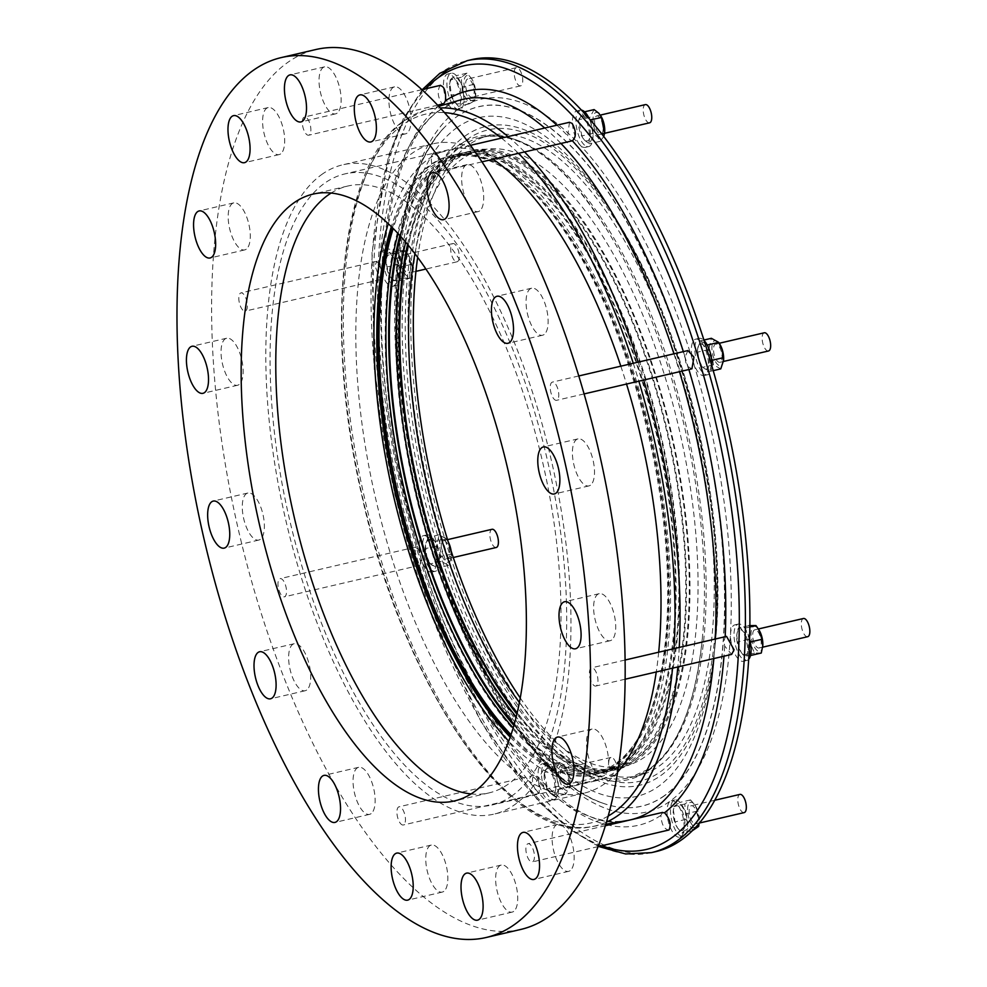 <?xml version="1.0" encoding="UTF-8"?>
<svg xmlns="http://www.w3.org/2000/svg" width="987" height="987" viewBox="0 0 987 987"><rect width="100%" height="100%" fill="white"/><g stroke="black" fill="none" stroke-linecap="round" stroke-linejoin="round"><path stroke-width="0.74" stroke-dasharray="4.93 3.7" d="M590.46 485.197A24.144 9.858 76.9 0 1 588.918 485.912A24.144 9.858 76.9 0 1 574.348 466.604A24.144 9.858 76.9 0 1 576.433 439.585A24.144 9.858 76.9 0 1 577.975 438.882A24.144 9.858 76.9 0 1 592.558 458.178A24.144 9.858 76.9 0 1 590.46 485.197M611.693 639.995A24.144 9.858 76.9 0 1 610.151 640.711A24.144 9.858 76.9 0 1 595.568 621.403A24.144 9.858 76.9 0 1 597.653 594.384A24.144 9.858 76.9 0 1 599.195 593.68A24.144 9.858 76.9 0 1 613.778 612.976A24.144 9.858 76.9 0 1 611.693 639.995M604.55 775.35A24.144 9.858 76.9 0 1 603.008 776.053A24.144 9.858 76.9 0 1 588.437 756.758A24.144 9.858 76.9 0 1 590.522 729.738A24.144 9.858 76.9 0 1 592.064 729.023A24.144 9.858 76.9 0 1 606.647 748.331A24.144 9.858 76.9 0 1 604.55 775.35M513.696 911.396A24.144 9.858 76.9 0 1 512.154 912.111A24.144 9.858 76.9 0 1 497.571 892.803A24.144 9.858 76.9 0 1 499.669 865.784A24.144 9.858 76.9 0 1 501.211 865.081A24.144 9.858 76.9 0 1 515.782 884.377A24.144 9.858 76.9 0 1 513.696 911.396M443.805 891.372A24.144 9.858 76.9 0 1 442.262 892.088A24.144 9.858 76.9 0 1 427.692 872.792A24.144 9.858 76.9 0 1 429.777 845.773A24.144 9.858 76.9 0 1 431.319 845.057A24.144 9.858 76.9 0 1 445.902 864.353A24.144 9.858 76.9 0 1 443.805 891.372M371.112 813.633A24.144 9.858 76.9 0 1 369.582 814.349A24.144 9.858 76.9 0 1 354.999 795.053A24.144 9.858 76.9 0 1 357.084 768.034A24.144 9.858 76.9 0 1 358.626 767.318A24.144 9.858 76.9 0 1 373.209 786.627A24.144 9.858 76.9 0 1 371.112 813.633M306.686 690.024A24.144 9.858 76.9 0 1 305.156 690.74A24.144 9.858 76.9 0 1 290.573 671.444A24.144 9.858 76.9 0 1 292.658 644.425A24.144 9.858 76.9 0 1 294.2 643.709A24.144 9.858 76.9 0 1 308.783 663.005A24.144 9.858 76.9 0 1 306.686 690.024M260.334 539.346A24.144 9.858 76.9 0 1 258.791 540.062A24.144 9.858 76.9 0 1 244.221 520.766A24.144 9.858 76.9 0 1 246.306 493.747A24.144 9.858 76.9 0 1 247.848 493.031A24.144 9.858 76.9 0 1 262.431 512.327A24.144 9.858 76.9 0 1 260.334 539.346M239.113 384.548A24.144 9.858 76.9 0 1 237.571 385.263A24.144 9.858 76.9 0 1 222.988 365.967A24.144 9.858 76.9 0 1 225.085 338.948A24.144 9.858 76.9 0 1 226.628 338.233A24.144 9.858 76.9 0 1 241.198 357.528A24.144 9.858 76.9 0 1 239.113 384.548M246.244 249.193A24.144 9.858 76.9 0 1 244.714 249.908A24.144 9.858 76.9 0 1 230.131 230.613A24.144 9.858 76.9 0 1 232.216 203.593A24.144 9.858 76.9 0 1 233.759 202.878A24.144 9.858 76.9 0 1 248.342 222.174A24.144 9.858 76.9 0 1 246.244 249.193M280.653 153.898A24.144 9.858 76.9 0 1 279.124 154.601A24.144 9.858 76.9 0 1 264.541 135.305A24.144 9.858 76.9 0 1 266.626 108.286A24.144 9.858 76.9 0 1 268.168 107.571A24.144 9.858 76.9 0 1 282.751 126.879A24.144 9.858 76.9 0 1 280.653 153.898M337.11 113.147A24.144 9.858 76.9 0 1 335.568 113.863A24.144 9.858 76.9 0 1 320.985 94.567A24.144 9.858 76.9 0 1 323.07 67.548A24.144 9.858 76.9 0 1 324.612 66.832A24.144 9.858 76.9 0 1 339.195 86.128A24.144 9.858 76.9 0 1 337.11 113.147M406.989 133.171A24.144 9.858 76.9 0 1 405.447 133.887A24.144 9.858 76.9 0 1 390.877 114.578A24.144 9.858 76.9 0 1 392.962 87.559A24.144 9.858 76.9 0 1 394.504 86.856A24.144 9.858 76.9 0 1 409.087 106.152A24.144 9.858 76.9 0 1 406.989 133.171M479.682 210.91A24.144 9.858 76.9 0 1 478.14 211.613A24.144 9.858 76.9 0 1 463.569 192.317A24.144 9.858 76.9 0 1 465.654 165.298A24.144 9.858 76.9 0 1 467.196 164.582A24.144 9.858 76.9 0 1 481.767 183.89A24.144 9.858 76.9 0 1 479.682 210.91M570.141 870.645A24.144 9.858 76.9 0 1 568.598 871.361A24.144 9.858 76.9 0 1 554.028 852.065A24.144 9.858 76.9 0 1 556.113 825.046A24.144 9.858 76.9 0 1 557.655 824.33A24.144 9.858 76.9 0 1 572.226 843.626A24.144 9.858 76.9 0 1 570.141 870.645M544.108 334.519A24.144 9.858 76.9 0 1 542.566 335.235A24.144 9.858 76.9 0 1 527.996 315.926A24.144 9.858 76.9 0 1 530.081 288.92A24.144 9.858 76.9 0 1 531.623 288.204A24.144 9.858 76.9 0 1 546.193 307.5A24.144 9.858 76.9 0 1 544.108 334.519M417.661 257.397A328.671 134.207 76.9 0 1 468.307 145.2A328.671 134.207 76.9 0 1 489.256 135.503A328.671 134.207 76.9 0 1 687.742 398.217A328.671 134.207 76.9 0 1 659.291 766.023A328.671 134.207 76.9 0 1 638.33 775.72A328.671 134.207 76.9 0 1 520.26 697.994M457.351 146.175A330.226 134.849 76.9 0 1 607.708 231.02A330.226 134.849 76.9 0 1 702.399 637.701A330.226 134.849 76.9 0 1 649.249 769.934A330.226 134.849 76.9 0 1 436.464 542.394A330.226 134.849 76.9 0 1 457.351 146.175M407.532 244.406A317.765 129.753 76.9 0 1 452.194 159.993A317.765 129.753 76.9 0 1 472.452 150.604A317.765 129.753 76.9 0 1 664.35 404.608A317.765 129.753 76.9 0 1 636.837 760.212A317.765 129.753 76.9 0 1 616.579 769.589A317.765 129.753 76.9 0 1 516.892 714.119M633.383 761.014A317.765 129.753 76.9 0 1 613.112 770.403A317.765 129.753 76.9 0 1 421.227 516.398A317.765 129.753 76.9 0 1 448.727 160.795A317.765 129.753 76.9 0 1 468.985 151.418A317.765 129.753 76.9 0 1 660.883 405.423A317.765 129.753 76.9 0 1 633.383 761.014M399.846 235.56A317.765 129.753 76.9 0 1 441.806 162.411A317.765 129.753 76.9 0 1 462.064 153.022A317.765 129.753 76.9 0 1 653.962 407.026A317.765 129.753 76.9 0 1 626.449 762.63A317.765 129.753 76.9 0 1 606.191 772.007A317.765 129.753 76.9 0 1 513.919 725.445M622.994 763.432A317.765 129.753 76.9 0 1 602.724 772.821A317.765 129.753 76.9 0 1 410.839 518.817A317.765 129.753 76.9 0 1 438.339 163.213A317.765 129.753 76.9 0 1 458.61 153.836A317.765 129.753 76.9 0 1 650.495 407.841A317.765 129.753 76.9 0 1 622.994 763.432M471.033 793.943A311.534 127.212 -103.1 0 0 489.034 792.894A311.534 127.212 -103.1 0 0 508.897 783.69A311.534 127.212 -103.1 0 0 535.867 435.07A311.534 127.212 -103.1 0 0 347.732 186.049A311.534 127.212 -103.1 0 0 331.114 193.057M512.524 795.46A323.995 132.295 76.9 0 1 491.859 805.034A323.995 132.295 76.9 0 1 296.211 546.045A323.995 132.295 76.9 0 1 324.254 183.471A323.995 132.295 76.9 0 1 344.907 173.909A323.995 132.295 76.9 0 1 540.568 432.898A323.995 132.295 76.9 0 1 512.524 795.46M388.236 223.728A323.995 132.295 76.9 0 1 428.111 159.289A323.995 132.295 76.9 0 1 448.777 149.728A323.995 132.295 76.9 0 1 644.425 408.704A323.995 132.295 76.9 0 1 616.381 771.279A323.995 132.295 76.9 0 1 595.729 780.84A323.995 132.295 76.9 0 1 508.724 741.188M392.394 227.75A317.765 129.753 76.9 0 1 431.418 164.829A317.765 129.753 76.9 0 1 451.676 155.452A317.765 129.753 76.9 0 1 643.573 409.445A317.765 129.753 76.9 0 1 616.073 765.048A317.765 129.753 76.9 0 1 595.803 774.425A317.765 129.753 76.9 0 1 510.686 735.747M510.193 737.153A317.765 129.753 -103.1 0 0 594.31 774.77A317.765 129.753 -103.1 0 0 614.58 765.394A317.765 129.753 -103.1 0 0 642.081 409.802A317.765 129.753 -103.1 0 0 450.183 155.798A317.765 129.753 -103.1 0 0 429.925 165.174A317.765 129.753 -103.1 0 0 391.345 226.702M398.094 233.648A316.21 129.124 76.9 0 1 438.796 164.693A316.21 129.124 76.9 0 1 458.955 155.354A316.21 129.124 76.9 0 1 649.915 408.112A316.21 129.124 76.9 0 1 622.538 761.964A316.21 129.124 76.9 0 1 602.378 771.303A316.21 129.124 76.9 0 1 513.178 727.95M511.032 734.723A316.21 129.124 -103.1 0 0 595.457 772.907A316.21 129.124 -103.1 0 0 615.617 763.58A316.21 129.124 -103.1 0 0 642.981 409.728A316.21 129.124 -103.1 0 0 452.034 156.958A316.21 129.124 -103.1 0 0 431.874 166.297A316.21 129.124 -103.1 0 0 393.159 228.515M405.657 242.185A316.21 129.124 76.9 0 1 449.184 162.275A316.21 129.124 76.9 0 1 469.343 152.936A316.21 129.124 76.9 0 1 660.291 405.694A316.21 129.124 76.9 0 1 632.926 759.546A316.21 129.124 76.9 0 1 612.767 768.885A316.21 129.124 76.9 0 1 516.201 716.944M514.215 724.396A316.21 129.124 -103.1 0 0 605.833 770.489A316.21 129.124 -103.1 0 0 626.005 761.162A316.21 129.124 -103.1 0 0 653.369 407.31A316.21 129.124 -103.1 0 0 462.422 154.54A316.21 129.124 -103.1 0 0 442.262 163.879A316.21 129.124 -103.1 0 0 400.586 236.374M519.409 702.497A316.21 129.124 -103.1 0 0 625.018 766.023A316.21 129.124 -103.1 0 0 645.177 756.696A316.21 129.124 -103.1 0 0 672.542 402.844A316.21 129.124 -103.1 0 0 481.594 150.086A316.21 129.124 -103.1 0 0 461.435 159.413A316.21 129.124 -103.1 0 0 414.922 253.733M517.151 713.021A316.21 129.124 -103.1 0 0 616.221 768.071A316.21 129.124 -103.1 0 0 636.393 758.744A316.21 129.124 -103.1 0 0 663.757 404.88A316.21 129.124 -103.1 0 0 472.81 152.121A316.21 129.124 -103.1 0 0 452.638 161.461A316.21 129.124 -103.1 0 0 408.236 245.282M459.202 103.573A12.856 5.243 76.9 0 1 453.354 100.279A12.856 5.243 76.9 0 1 449.665 84.45A12.856 5.243 76.9 0 1 451.738 79.305A12.856 5.243 76.9 0 1 460.016 88.151A12.856 5.243 76.9 0 1 459.202 103.573M451.997 78.059L450.245 79.861L449.788 83.142L451.454 95.171L453.761 100.933L458.4 106.349L464.124 102.216L462.915 86.905L455.982 75.728L451.997 78.059M473.612 100.218A12.856 5.243 76.9 0 1 465.333 91.372A12.856 5.243 76.9 0 1 466.148 75.95A12.856 5.243 76.9 0 1 471.996 79.244A12.856 5.243 76.9 0 1 475.672 95.073A12.856 5.243 76.9 0 1 473.612 100.218M473.353 101.464L469.368 103.795L462.434 92.618L461.225 77.307L466.95 73.174L471.589 78.59L473.896 84.351L475.561 96.381L475.105 99.662L473.353 101.464M521.198 85.598A9.352 3.812 76.9 0 1 520.605 85.869A9.352 3.812 76.9 0 1 514.955 78.392A9.352 3.812 76.9 0 1 515.769 67.943A9.352 3.812 76.9 0 1 516.361 67.659A9.352 3.812 76.9 0 1 522.012 75.135A9.352 3.812 76.9 0 1 521.198 85.598M472.588 96.911A9.352 3.812 76.9 0 1 471.996 97.182A9.352 3.812 76.9 0 1 466.345 89.718A9.352 3.812 76.9 0 1 467.159 79.256A9.352 3.812 76.9 0 1 467.752 78.985A9.352 3.812 76.9 0 1 473.402 86.449A9.352 3.812 76.9 0 1 472.588 96.911M445.396 97.022A18.691 7.637 -103.1 0 0 456.253 110.445A18.691 7.637 -103.1 0 0 458.622 87.473A18.691 7.637 -103.1 0 0 447.777 74.037A18.691 7.637 -103.1 0 0 445.396 97.022M462.089 86.659A18.691 7.637 76.9 0 1 459.708 109.643A18.691 7.637 76.9 0 1 448.863 96.208A18.691 7.637 76.9 0 1 451.232 73.235A18.691 7.637 76.9 0 1 462.089 86.659M617.689 771.994A333.347 136.12 76.9 0 1 605.253 783.333A333.347 136.12 76.9 0 1 583.996 793.178A333.347 136.12 76.9 0 1 382.697 526.713A333.347 136.12 76.9 0 1 411.554 153.688A333.347 136.12 76.9 0 1 432.812 143.843A333.347 136.12 76.9 0 1 493.105 159.252M620.823 366.177A333.347 136.12 76.9 0 1 626.535 384.042M658.687 652.197A333.347 136.12 76.9 0 1 656.256 671.962M321.54 174.65A333.347 136.12 76.9 0 1 342.785 164.804A333.347 136.12 76.9 0 1 544.084 431.257A333.347 136.12 76.9 0 1 515.239 804.294A333.347 136.12 76.9 0 1 493.981 814.127A333.347 136.12 76.9 0 1 292.683 547.674A333.347 136.12 76.9 0 1 321.54 174.65M520.828 929.433A451.738 184.458 76.9 0 1 248.045 568.352A451.738 184.458 76.9 0 1 287.143 62.847A451.738 184.458 76.9 0 1 315.939 49.51M440.597 85.301L440.017 85.573C437.155 91.26 437.772 97.207 441.855 103.401L443.854 103.598M303.885 117.28A9.352 3.812 -103.1 0 0 303.071 127.73A9.352 3.812 -103.1 0 0 308.721 135.207A9.352 3.812 -103.1 0 0 309.313 134.935A9.352 3.812 -103.1 0 0 310.128 124.473A9.352 3.812 -103.1 0 0 304.477 116.997A9.352 3.812 -103.1 0 0 303.885 117.28M421.313 559.185L418.34 549.5L415.428 547.119L415.083 558.42L419.919 565.267L421.313 559.185A376.972 153.923 76.9 0 0 533.992 775.375L399.056 806.786A9.352 3.812 -103.1 0 0 396.996 813.954A9.352 3.812 -103.1 0 0 400.759 823.812A9.352 3.812 -103.1 0 0 403.301 824.984A9.352 3.812 -103.1 0 0 405.361 817.816A9.352 3.812 -103.1 0 0 401.598 807.958A9.352 3.812 -103.1 0 0 399.056 806.786M278.951 590.115A9.352 3.812 -103.1 0 0 284.379 596.827A9.352 3.812 -103.1 0 0 285.564 585.34A9.352 3.812 -103.1 0 0 280.148 578.629A9.352 3.812 -103.1 0 0 278.951 590.115M687.927 350.558L685.052 356.986L685.731 362.278L688.038 366.658L691.924 368.817M557.815 388.829A9.352 3.812 -103.1 0 0 552.387 382.105A9.352 3.812 -103.1 0 0 551.202 393.603A9.352 3.812 -103.1 0 0 556.631 400.315A9.352 3.812 -103.1 0 0 557.815 388.829M662.622 812.4L660.883 815.373C661.561 824.676 664.276 829.536 669.026 829.968M532.881 861.663A9.352 3.812 -103.1 0 0 533.696 851.201A9.352 3.812 -103.1 0 0 528.057 843.737A9.352 3.812 -103.1 0 0 527.453 844.008A9.352 3.812 -103.1 0 0 526.651 854.471A9.352 3.812 -103.1 0 0 532.289 861.935A9.352 3.812 -103.1 0 0 532.881 861.663M381.216 278.778L381.673 270.08L376.8 261.284L374.961 265.762L380.192 279.679L381.216 278.778A376.972 153.923 76.9 0 0 418.34 549.5M238.829 297.457A9.352 3.812 -103.1 0 0 240.754 306.957A9.352 3.812 -103.1 0 0 245.208 311.115A9.352 3.812 -103.1 0 0 247.342 306.562A9.352 3.812 -103.1 0 0 245.418 297.062A9.352 3.812 -103.1 0 0 240.964 292.905A9.352 3.812 -103.1 0 0 238.829 297.457M569.474 122.277L567.71 135.799L569.709 139.66L572.386 140.796M436.007 155.119A9.352 3.812 -103.1 0 0 433.478 153.947A9.352 3.812 -103.1 0 0 431.405 161.115A9.352 3.812 -103.1 0 0 435.181 170.985A9.352 3.812 -103.1 0 0 437.71 172.157A9.352 3.812 -103.1 0 0 439.783 164.989A9.352 3.812 -103.1 0 0 436.007 155.119M726.555 636.393L725.149 637.392L723.964 641.057L724.692 646.078L731.638 654.406M597.937 681.486A9.352 3.812 -103.1 0 0 596.012 671.974A9.352 3.812 -103.1 0 0 591.558 667.829A9.352 3.812 -103.1 0 0 589.424 672.381A9.352 3.812 -103.1 0 0 591.361 681.881A9.352 3.812 -103.1 0 0 595.803 686.039A9.352 3.812 -103.1 0 0 597.937 681.486M538.655 780.359L536.126 776.633L533.992 775.375C531.24 778.94 532.203 784.529 536.891 792.117L539.297 793.326L538.655 780.359A376.972 153.923 76.9 0 0 605.759 824.503M613.482 758.621A9.352 3.812 76.9 0 1 617.245 768.491A9.352 3.812 76.9 0 1 615.185 775.659A9.352 3.812 76.9 0 1 612.643 774.474A9.352 3.812 76.9 0 1 608.88 764.617A9.352 3.812 76.9 0 1 610.941 757.448A9.352 3.812 76.9 0 1 613.482 758.621M564.872 769.934A9.352 3.812 76.9 0 1 568.635 779.804A9.352 3.812 76.9 0 1 566.575 786.972A9.352 3.812 76.9 0 1 564.033 785.8A9.352 3.812 76.9 0 1 560.271 775.93A9.352 3.812 76.9 0 1 562.331 768.762A9.352 3.812 76.9 0 1 564.872 769.934M550.623 770.316A12.856 5.243 76.9 0 1 555.903 787.478A12.856 5.243 76.9 0 1 549.475 792.129A12.856 5.243 76.9 0 1 547.933 790.056A12.856 5.243 76.9 0 1 544.244 774.227A12.856 5.243 76.9 0 1 550.623 770.316M550.018 792.98L554.817 796.657L559.135 788.712L556.076 772.87L551.277 769.194L548.698 764.987L544.392 772.932L547.452 788.773L550.018 792.98M565.033 766.961A12.856 5.243 76.9 0 1 566.575 769.033A12.856 5.243 76.9 0 1 570.252 784.862A12.856 5.243 76.9 0 1 563.873 788.773A12.856 5.243 76.9 0 1 558.593 771.612A12.856 5.243 76.9 0 1 565.033 766.961M559.135 788.712L570.116 786.158L565.798 794.103L563.232 789.896L558.42 786.22L555.36 770.378L559.678 762.433L564.478 766.109L567.056 770.316L570.252 784.862M538.075 772.92A18.691 7.637 76.9 0 1 542.344 763.827A18.691 7.637 76.9 0 1 551.24 772.13A18.691 7.637 76.9 0 1 555.101 791.13A18.691 7.637 76.9 0 1 550.832 800.235A18.691 7.637 76.9 0 1 541.937 791.932A18.691 7.637 76.9 0 1 538.075 772.92M541.53 772.118A18.691 7.637 76.9 0 1 545.811 763.013A18.691 7.637 76.9 0 1 554.706 771.316A18.691 7.637 76.9 0 1 558.568 790.328A18.691 7.637 76.9 0 1 554.287 799.433A18.691 7.637 76.9 0 1 545.392 791.118A18.691 7.637 76.9 0 1 541.53 772.118M738.264 658.934A18.691 7.637 76.9 0 1 730.725 639.206A18.691 7.637 76.9 0 1 734.859 624.87A18.691 7.637 76.9 0 1 739.929 627.214A18.691 7.637 76.9 0 1 747.467 646.941A18.691 7.637 76.9 0 1 743.334 661.278A18.691 7.637 76.9 0 1 738.264 658.934M748.714 659.254A18.691 7.637 76.9 0 1 746.801 660.476A18.691 7.637 76.9 0 1 741.718 658.119A18.691 7.637 76.9 0 1 734.192 638.392A18.691 7.637 76.9 0 1 738.313 624.055A18.691 7.637 76.9 0 1 743.396 626.412A18.691 7.637 76.9 0 1 749.626 639.095M736.697 636.01A12.856 5.243 76.9 0 1 736.758 635.27A12.856 5.243 76.9 0 1 743.334 631.581A12.856 5.243 76.9 0 1 748.417 648.533A12.856 5.243 76.9 0 1 740.435 651.099A12.856 5.243 76.9 0 1 736.697 636.01M750.478 655.516L749.54 648.952L750.552 643.339M749.972 640.477L745 628.139L738.251 628.176L736.771 635.295L737.523 641.908L741.015 652.025L743.544 655.602L750.293 655.565M762.729 646.288A12.856 5.243 76.9 0 1 756.079 649.471A12.856 5.243 76.9 0 1 751.107 632.655A12.856 5.243 76.9 0 1 759.077 630.076M761.273 653.012L754.524 653.049L748.504 639.354L749.972 632.223L749.219 625.61L749.898 625.561M807.687 636.701A9.352 3.812 76.9 0 1 803.245 632.544A9.352 3.812 76.9 0 1 801.308 623.044A9.352 3.812 76.9 0 1 803.455 618.491M752.699 634.357A9.352 3.812 76.9 0 1 754.845 629.805A9.352 3.812 76.9 0 1 759.287 633.962A9.352 3.812 76.9 0 1 761.224 643.462A9.352 3.812 76.9 0 1 759.077 648.015A9.352 3.812 76.9 0 1 754.636 643.869A9.352 3.812 76.9 0 1 752.699 634.357M589.523 138.303A18.691 7.637 76.9 0 1 585.242 147.396A18.691 7.637 76.9 0 1 576.346 139.093A18.691 7.637 76.9 0 1 572.485 120.081A18.691 7.637 76.9 0 1 576.766 110.988A18.691 7.637 76.9 0 1 585.661 119.291A18.691 7.637 76.9 0 1 589.523 138.303M589.239 118.736A18.691 7.637 76.9 0 1 592.99 137.501A18.691 7.637 76.9 0 1 588.708 146.594A18.691 7.637 76.9 0 1 579.813 138.291A18.691 7.637 76.9 0 1 575.952 119.279A18.691 7.637 76.9 0 1 580.233 110.186A18.691 7.637 76.9 0 1 581.466 110.137M583.897 139.29A12.856 5.243 76.9 0 1 582.355 137.218A12.856 5.243 76.9 0 1 578.666 121.401A12.856 5.243 76.9 0 1 585.044 117.49A12.856 5.243 76.9 0 1 590.325 134.651A12.856 5.243 76.9 0 1 583.897 139.29M585.698 116.355L583.12 112.148L578.801 120.106L581.861 135.935L584.44 140.142L589.239 143.831L593.557 135.873L590.497 120.044L585.698 116.355M578.666 121.401L578.838 119.563L589.782 117.552L594.1 109.594M604.673 132.024A12.856 5.243 76.9 0 1 598.295 135.935A12.856 5.243 76.9 0 1 593.014 118.773A12.856 5.243 76.9 0 1 599.442 114.134A12.856 5.243 76.9 0 1 600.984 116.195M603.748 136.527L600.219 141.277L597.641 137.07L592.842 133.381L589.782 117.552M649.594 122.82A9.352 3.812 76.9 0 1 647.065 121.648A9.352 3.812 76.9 0 1 643.29 111.778A9.352 3.812 76.9 0 1 645.362 104.61M598.455 132.961A9.352 3.812 76.9 0 1 594.692 123.104A9.352 3.812 76.9 0 1 596.753 115.935A9.352 3.812 76.9 0 1 599.294 117.108A9.352 3.812 76.9 0 1 603.057 126.965A9.352 3.812 76.9 0 1 600.984 134.133A9.352 3.812 76.9 0 1 598.455 132.961M389.334 252.29A18.691 7.637 76.9 0 1 396.873 272.017A18.691 7.637 76.9 0 1 392.74 286.353A18.691 7.637 76.9 0 1 387.657 284.009A18.691 7.637 76.9 0 1 380.131 264.282A18.691 7.637 76.9 0 1 384.264 249.945A18.691 7.637 76.9 0 1 389.334 252.29M392.801 251.488A18.691 7.637 76.9 0 1 400.327 271.215A18.691 7.637 76.9 0 1 396.194 285.551A18.691 7.637 76.9 0 1 391.123 283.207A18.691 7.637 76.9 0 1 383.585 263.467A18.691 7.637 76.9 0 1 387.718 249.143A18.691 7.637 76.9 0 1 392.801 251.488M397.81 273.609A12.856 5.243 76.9 0 1 389.84 276.175A12.856 5.243 76.9 0 1 386.102 261.086A12.856 5.243 76.9 0 1 386.164 260.358L386.929 266.983L390.408 277.1L392.949 280.678L399.698 280.641L398.945 274.041L400.426 266.909L394.393 253.215L387.644 253.252L386.176 260.371A12.856 5.243 76.9 0 1 392.74 256.657A12.856 5.243 76.9 0 1 397.81 273.609M412.221 270.253A12.856 5.243 76.9 0 1 412.159 270.981A12.856 5.243 76.9 0 1 405.583 274.67A12.856 5.243 76.9 0 1 400.512 257.73A12.856 5.243 76.9 0 1 408.482 255.152A12.856 5.243 76.9 0 1 412.221 270.253M412.147 270.956L410.678 278.087L403.93 278.124L397.897 264.43L399.377 257.299L398.625 250.686L405.373 250.661L407.915 254.227L411.394 264.356L412.159 270.981M459.226 257.225A9.352 3.812 76.9 0 1 457.092 261.777A9.352 3.812 76.9 0 1 452.638 257.619A9.352 3.812 76.9 0 1 450.714 248.119A9.352 3.812 76.9 0 1 452.848 243.567A9.352 3.812 76.9 0 1 457.302 247.725A9.352 3.812 76.9 0 1 459.226 257.225M410.617 268.538A9.352 3.812 76.9 0 1 408.482 273.091A9.352 3.812 76.9 0 1 404.041 268.945A9.352 3.812 76.9 0 1 402.104 259.433A9.352 3.812 76.9 0 1 404.238 254.893A9.352 3.812 76.9 0 1 408.692 259.038A9.352 3.812 76.9 0 1 410.617 268.538M668.964 823.75A18.691 7.637 76.9 0 1 671.345 800.778A18.691 7.637 76.9 0 1 682.202 814.201A18.691 7.637 76.9 0 1 679.821 837.186A18.691 7.637 76.9 0 1 668.964 823.75M672.431 822.948A18.691 7.637 76.9 0 1 674.812 799.963A18.691 7.637 76.9 0 1 685.657 813.399A18.691 7.637 76.9 0 1 683.288 836.371A18.691 7.637 76.9 0 1 672.431 822.948M675.305 806.034A12.856 5.243 76.9 0 1 683.596 814.892A12.856 5.243 76.9 0 1 682.782 830.314A12.856 5.243 76.9 0 1 676.934 827.007A12.856 5.243 76.9 0 1 673.245 811.178A12.856 5.243 76.9 0 1 675.305 806.034M683.72 831.276L687.692 828.944L686.483 813.633L679.549 802.468L673.825 806.601L673.368 809.871L675.034 821.912L677.341 827.674L681.968 833.077L683.72 831.276M689.716 802.678A12.856 5.243 76.9 0 1 695.564 805.984A12.856 5.243 76.9 0 1 699.252 821.813A12.856 5.243 76.9 0 1 697.18 826.958A12.856 5.243 76.9 0 1 688.901 818.1A12.856 5.243 76.9 0 1 689.716 802.678M692.948 830.523L686.002 819.346L684.793 804.047L690.53 799.914L695.156 805.318L697.464 811.08L699.092 823.442M744.173 812.597A9.352 3.812 76.9 0 1 738.535 805.133A9.352 3.812 76.9 0 1 739.337 794.671A9.352 3.812 76.9 0 1 739.942 794.399M690.727 805.997A9.352 3.812 76.9 0 1 691.332 805.713A9.352 3.812 76.9 0 1 696.97 813.189A9.352 3.812 76.9 0 1 696.168 823.639A9.352 3.812 76.9 0 1 695.564 823.923A9.352 3.812 76.9 0 1 689.925 816.446A9.352 3.812 76.9 0 1 690.727 805.997M705.347 375.011A18.691 7.637 76.9 0 1 704.163 375.566A18.691 7.637 76.9 0 1 692.874 360.625A18.691 7.637 76.9 0 1 694.49 339.701A18.691 7.637 76.9 0 1 695.687 339.146A18.691 7.637 76.9 0 1 706.963 354.086A18.691 7.637 76.9 0 1 705.347 375.011M711.886 365.967A18.691 7.637 76.9 0 1 708.814 374.196A18.691 7.637 76.9 0 1 707.617 374.752A18.691 7.637 76.9 0 1 696.328 359.811A18.691 7.637 76.9 0 1 697.957 338.899A18.691 7.637 76.9 0 1 699.141 338.344A18.691 7.637 76.9 0 1 704.113 340.577M698.833 359.836A12.856 5.243 76.9 0 1 697.575 349.558A12.856 5.243 76.9 0 1 701.868 344.142A12.856 5.243 76.9 0 1 707.926 353.272A12.856 5.243 76.9 0 1 708.148 367.448A12.856 5.243 76.9 0 1 701.263 365.387A12.856 5.243 76.9 0 1 698.833 359.836M711.553 358.774L708.937 352.828L707.704 344.932L700.388 340.86L697.673 348.608L697.784 352.088L699.018 359.984L702.485 367.374L709.801 371.433L712.404 360.218M723.582 360.181A12.856 5.243 76.9 0 1 719.301 365.597A12.856 5.243 76.9 0 1 713.243 356.48A12.856 5.243 76.9 0 1 713.021 342.292A12.856 5.243 76.9 0 1 719.905 344.364M720.781 368.879L713.465 364.82L712.232 356.912L708.765 349.534L711.368 338.307M768.515 350.977A9.352 3.812 76.9 0 1 763.087 344.266A9.352 3.812 76.9 0 1 764.271 332.779M714.477 355.579A9.352 3.812 76.9 0 1 715.661 344.093A9.352 3.812 76.9 0 1 721.09 350.804A9.352 3.812 76.9 0 1 719.905 362.303A9.352 3.812 76.9 0 1 714.477 355.579M422.239 536.212A18.691 7.637 76.9 0 1 423.435 535.657A18.691 7.637 76.9 0 1 434.724 550.598A18.691 7.637 76.9 0 1 433.108 571.522A18.691 7.637 76.9 0 1 431.911 572.078A18.691 7.637 76.9 0 1 420.622 557.137A18.691 7.637 76.9 0 1 422.239 536.212M425.705 535.41A18.691 7.637 76.9 0 1 426.902 534.855A18.691 7.637 76.9 0 1 438.179 549.796A18.691 7.637 76.9 0 1 436.562 570.72A18.691 7.637 76.9 0 1 435.378 571.263A18.691 7.637 76.9 0 1 424.089 556.323A18.691 7.637 76.9 0 1 425.705 535.41M435.686 549.784A12.856 5.243 76.9 0 1 435.909 563.959A12.856 5.243 76.9 0 1 429.012 561.899A12.856 5.243 76.9 0 1 426.594 556.347A12.856 5.243 76.9 0 1 425.335 546.07A12.856 5.243 76.9 0 1 429.616 540.654A12.856 5.243 76.9 0 1 435.686 549.784M426.779 556.508L430.246 563.885L437.549 567.944L440.165 556.73L436.698 549.34L435.452 541.444L428.148 537.372L425.422 545.12L426.779 556.508M429.012 561.899L430.246 563.885L441.214 561.332L439.98 553.423L436.513 546.045L439.116 534.818L446.432 538.877L448.443 542.542M451.108 550.931A12.856 5.243 76.9 0 1 451.343 556.693A12.856 5.243 76.9 0 1 447.049 562.109A12.856 5.243 76.9 0 1 440.992 552.991A12.856 5.243 76.9 0 1 440.77 538.803A12.856 5.243 76.9 0 1 447.654 540.876A12.856 5.243 76.9 0 1 448.246 541.9M450.701 549.66L451.256 557.655L448.53 565.391L441.214 561.332M496.264 547.489A9.352 3.812 76.9 0 1 490.835 540.777A9.352 3.812 76.9 0 1 492.032 529.291M448.851 547.316A9.352 3.812 76.9 0 1 447.654 558.815A9.352 3.812 76.9 0 1 442.225 552.091A9.352 3.812 76.9 0 1 443.422 540.605A9.352 3.812 76.9 0 1 448.851 547.316M445.68 71.644A406.558 166.013 76.9 0 1 471.601 59.639M655.997 851.584A406.558 166.013 76.9 0 1 413.417 537.261A406.558 166.013 76.9 0 1 438.006 77.887M448.53 565.391L437.549 567.944M436.513 546.045L425.533 548.599M439.116 534.818L428.148 537.372M446.432 538.877L435.452 541.444M451.133 554.176L440.165 556.73M703.941 340.034L700.388 340.86M713.231 370.643L709.801 371.433M713.465 364.82L702.485 367.374L701.263 365.387M708.765 349.534L697.784 352.088M697.464 811.08L686.483 813.633M695.934 827.032L687.692 828.944M692.442 830.647L681.968 833.077M686.002 819.346L675.034 821.912M684.793 804.047L673.825 806.601M690.53 799.914L679.549 802.468M403.93 278.124L392.949 280.678M397.897 264.43L386.929 266.983M386.238 259.556L386.176 260.371L386.238 259.556M398.625 250.686L387.644 253.252M405.373 250.661L394.393 253.215M411.394 264.356L400.426 266.909M410.678 278.087L399.698 280.641M584.575 111.815L583.12 112.148M601.774 133.961L593.557 135.873M600.219 141.277L589.239 143.831M592.842 133.381L581.861 135.935M749.873 626.992L745 628.139M754.524 653.049L743.544 655.602M748.504 639.354L737.523 641.908M749.219 625.61L738.251 628.176M544.244 774.227L544.417 772.402L555.36 770.378M559.678 762.433L548.698 764.987M567.056 770.316L556.076 772.87M558.42 786.22L547.452 788.773M565.798 794.103L554.817 796.657M462.434 92.618L451.454 95.171M461.225 77.307L450.245 79.861M466.95 73.174L455.982 75.728M473.896 84.351L462.915 86.905M475.105 99.662L464.124 102.216M469.368 103.795L458.4 106.349M651.198 767.898A328.671 134.207 76.9 0 1 630.237 777.608A328.671 134.207 76.9 0 1 431.763 514.881A328.671 134.207 76.9 0 1 460.213 147.088A328.671 134.207 76.9 0 1 481.162 137.39A328.671 134.207 76.9 0 1 679.648 400.105A328.671 134.207 76.9 0 1 651.198 767.898M464.593 136.354A338.27 138.131 76.9 0 1 618.602 223.272A338.27 138.131 76.9 0 1 715.6 639.847A338.27 138.131 76.9 0 1 661.154 775.301A338.27 138.131 76.9 0 1 443.188 542.208A338.27 138.131 76.9 0 1 464.593 136.354M466.641 139.821A334.371 136.539 76.9 0 1 682.103 370.224A334.371 136.539 76.9 0 1 660.945 771.402A334.371 136.539 76.9 0 1 445.495 540.999A334.371 136.539 76.9 0 1 466.641 139.821M456.438 127.989A348.411 142.264 76.9 0 1 615.061 217.51A348.411 142.264 76.9 0 1 714.97 646.571A348.411 142.264 76.9 0 1 658.897 786.084A348.411 142.264 76.9 0 1 434.403 546.008A348.411 142.264 76.9 0 1 456.438 127.989M664.522 795.547A359.046 146.607 76.9 0 1 601.984 802.863A359.046 146.607 76.9 0 1 417.402 489.7A359.046 146.607 76.9 0 1 444.656 127.2A359.046 146.607 76.9 0 1 455.883 117.354A359.046 146.607 76.9 0 1 687.223 364.758A359.046 146.607 76.9 0 1 664.522 795.547M664.683 795.596A359.132 146.644 76.9 0 1 602.132 802.924A359.132 146.644 76.9 0 1 417.513 489.675A359.132 146.644 76.9 0 1 444.767 127.089A359.132 146.644 76.9 0 1 455.994 117.243A359.132 146.644 76.9 0 1 687.396 364.697A359.132 146.644 76.9 0 1 664.683 795.596M457.487 110.063A365.881 149.395 76.9 0 1 693.244 362.18A365.881 149.395 76.9 0 1 670.099 801.16A365.881 149.395 76.9 0 1 434.354 549.043A365.881 149.395 76.9 0 1 457.487 110.063M651.494 852.62A406.558 166.013 76.9 0 1 405.978 527.65A406.558 166.013 76.9 0 1 441.177 72.693A406.558 166.013 76.9 0 1 467.098 60.688M606.474 822.122A367.806 150.184 76.9 0 1 591.645 826.674A367.806 150.184 76.9 0 1 371.877 527.811A367.806 150.184 76.9 0 1 404.818 120.377A367.806 150.184 76.9 0 1 424.866 110.421A367.806 150.184 76.9 0 1 440.19 107.941M508.058 136.588A367.806 150.184 76.9 0 1 524.541 151.936M638.133 362.143A367.806 150.184 76.9 0 1 643.697 380.044M679.241 647.41A367.806 150.184 76.9 0 1 677.835 666.928M439.19 110.285A369.866 151.036 76.9 0 1 459.35 100.267L441.127 109.347C380.698 147.322 361.267 326.191 405.324 499.792C447.95 689.025 558.531 839.53 627.053 820.542A369.866 151.036 76.9 0 1 406.064 520.013A369.866 151.036 76.9 0 1 439.19 110.285M544.738 128.039A369.866 151.036 76.9 0 1 560.961 143.46M673.936 353.815A369.866 151.036 76.9 0 1 679.5 371.704M715.205 639.033A369.866 151.036 76.9 0 1 713.848 658.551M608.214 816.052A363.919 148.605 76.9 0 1 377.293 553.658A363.919 148.605 76.9 0 1 402.671 124.818A363.919 148.605 76.9 0 1 444.421 112.629M501.47 138.118A363.919 148.605 76.9 0 1 518.471 153.355M633.272 363.278A363.919 148.605 76.9 0 1 638.86 381.167M674.059 648.619A363.919 148.605 76.9 0 1 672.554 668.162M556.915 125.201A376.972 153.923 76.9 0 1 567.71 135.799M683.349 351.619A376.972 153.923 76.9 0 1 685.052 356.986M688.038 366.658A376.972 153.923 76.9 0 1 688.889 369.52M725.186 636.714A376.972 153.923 76.9 0 1 725.149 637.392M724.692 646.078A376.972 153.923 76.9 0 1 723.989 656.182M660.883 815.373A376.972 153.923 76.9 0 1 608.177 825.07M381.673 270.08A376.972 153.923 76.9 0 1 438.499 106.127M440.412 104.536A376.972 153.923 76.9 0 1 441.855 103.401M601.885 845.736A402.289 164.274 76.9 0 1 395.17 494.869A402.289 164.274 76.9 0 1 425.644 88.793M588.918 485.912L554.299 493.969M610.151 640.711L575.532 648.767M603.008 776.053L568.389 784.122M512.154 912.111L477.535 920.168M442.262 892.088L407.643 900.144M369.582 814.349L334.951 822.418M305.156 690.74L270.524 698.796M258.791 540.062L224.172 548.118M237.571 385.263L202.952 393.32M244.714 249.908L210.083 257.977M279.124 154.601L244.492 162.67M335.568 113.863L300.949 121.919M405.447 133.887L370.828 141.943M478.14 211.613L443.521 219.682M568.598 871.361L533.979 879.429M542.566 335.235L507.947 343.291M702.399 637.701C695.613 703.793 678.242 747.332 650.273 768.318L630.237 777.608L638.33 775.72M489.256 135.503L481.162 137.39C520.852 129.753 563.034 160.967 607.708 231.02M613.112 770.403L616.579 769.589M602.724 772.821L606.191 772.007M489.034 792.894L454.415 800.951M595.729 780.84L491.859 805.034M594.31 774.77L595.803 774.425M595.457 772.907L602.378 771.303M605.833 770.489L612.767 768.885M616.221 768.071L625.018 766.023M453.354 100.279L453.761 100.933M449.665 84.45L449.788 83.142M520.605 85.869L471.996 97.182M456.253 110.445L459.708 109.643M432.812 143.843L342.785 164.804M437.623 105.19L308.721 135.207M419.919 565.267L284.379 596.827M578.777 375.961L552.387 382.105M605.389 825.724L528.057 843.737M380.192 279.679L245.208 311.115M470.503 145.323L433.478 153.947M625.116 660.019L591.558 667.829M539.297 793.326L403.301 824.984M615.185 775.659L566.575 786.972M566.575 769.033L565.983 768.071M542.344 763.827L545.811 763.013M734.859 624.87L738.313 624.055M758.398 628.978L754.845 629.805M585.242 147.396L588.708 146.594M582.355 137.218L582.947 138.192M600.318 115.097L596.753 115.935M392.74 286.353L396.194 285.551M389.84 276.175L390.408 277.1M457.092 261.777L425.878 269.044M415.946 271.351L408.482 273.091M671.345 800.778L674.812 799.963M695.564 805.984L695.156 805.318M699.252 821.813L699.129 823.121M714.773 800.26L691.332 805.713M704.163 375.566L707.617 374.752M697.575 349.558L697.673 348.608M719.227 343.266L715.661 344.093M423.435 535.657L426.902 534.855M451.343 556.693L451.256 557.655M453.28 557.507L447.654 558.815M618.602 223.272C685.965 330.448 728.69 513.894 715.6 639.847L714.97 646.571C728.542 517.83 684.114 327.03 615.061 217.51L618.602 223.272M601.984 802.863C528.822 777.818 450.862 643.154 415.86 489.577C379.674 336.604 390.198 181.904 444.656 127.2L444.767 127.089C395.577 174.6 381.685 328.252 416.933 480.472C450.603 639.428 534.337 781.433 602.132 802.924L601.984 802.863M605.845 824.219L591.645 826.674C510.501 844.502 404.448 688.297 362.673 499.373C323.131 331.632 339.984 163.78 403.856 120.846L424.866 110.421L438.697 106.349M422.411 89.546L403.375 118.625L388.471 156.094L372.013 252.45L374.258 369.274L394.911 494.931L431.887 616.789L481.471 722.595L538.816 801.765L568.734 828.809L598.653 846.488M447.543 539.642L443.422 540.605M447.654 540.876L446.519 539.025M425.335 546.07L425.422 545.12M431.911 572.078L435.378 571.263M723.459 361.464L719.905 362.303M695.687 339.146L699.141 338.344M699.45 823.022L695.564 823.923M676.934 827.007L677.341 827.674M673.245 811.178L673.368 809.871M679.821 837.186L683.288 836.371M452.848 243.567L404.238 254.893M408.482 255.152L407.915 254.227M384.264 249.945L387.718 249.143M604.55 133.307L600.984 134.133M576.766 110.988L580.233 110.186M762.643 647.188L759.077 648.015M740.435 651.099L741.015 652.025M743.334 661.278L746.801 660.476M550.832 800.235L554.287 799.433M547.933 790.056L548.525 791.019M610.941 757.448L562.331 768.762M625.153 679.204L595.803 686.039M481.94 161.856L437.71 172.157M376.8 261.284L240.964 292.905M598.11 846.612L532.289 861.935M584.094 393.924L556.631 400.315M415.428 547.119L280.148 578.629M421.868 89.669L304.477 116.997M583.996 793.178L493.981 814.127M447.777 74.037L451.232 73.235M516.361 67.659L467.752 78.985M471.996 79.244L471.589 78.59M475.672 95.073L475.561 96.381M472.81 152.121L481.594 150.086M462.422 154.54L469.343 152.936M452.034 156.958L458.955 155.354M450.183 155.798L451.676 155.452M448.777 149.728L344.907 173.909M347.732 186.049L313.113 194.106M458.61 153.836L462.064 153.022M468.985 151.418L472.452 150.604M531.623 288.204L496.992 296.26M557.655 824.33L523.024 832.399M467.196 164.582L432.565 172.651M394.504 86.856L359.885 94.912M324.612 66.832L289.993 74.889M268.168 107.571L233.549 115.639M233.759 202.878L199.14 210.947M226.628 338.233L191.996 346.289M247.848 493.031L213.229 501.088M294.2 643.709L259.581 651.765M358.626 767.318L324.007 775.387M431.319 845.057L396.7 853.113M501.211 865.081L466.58 873.137M592.064 729.023L557.445 737.092M599.195 593.68L564.576 601.737M577.975 438.882L543.356 446.938"/><path stroke-width="1.48" d="M555.841 493.253A24.144 9.858 76.9 0 1 554.299 493.969A24.144 9.858 76.9 0 1 539.716 474.673A24.144 9.858 76.9 0 1 541.814 447.654A24.144 9.858 76.9 0 1 543.356 446.938A24.144 9.858 76.9 0 1 557.926 466.234A24.144 9.858 76.9 0 1 555.841 493.253M577.062 648.052A24.144 9.858 76.9 0 1 575.532 648.767A24.144 9.858 76.9 0 1 560.949 629.472A24.144 9.858 76.9 0 1 563.034 602.452A24.144 9.858 76.9 0 1 564.576 601.737A24.144 9.858 76.9 0 1 579.159 621.033A24.144 9.858 76.9 0 1 577.062 648.052M569.931 783.407A24.144 9.858 76.9 0 1 568.389 784.122A24.144 9.858 76.9 0 1 553.806 764.826A24.144 9.858 76.9 0 1 555.903 737.807A24.144 9.858 76.9 0 1 557.445 737.092A24.144 9.858 76.9 0 1 572.016 756.387A24.144 9.858 76.9 0 1 569.931 783.407M479.077 919.452A24.144 9.858 76.9 0 1 477.535 920.168A24.144 9.858 76.9 0 1 462.952 900.872A24.144 9.858 76.9 0 1 465.05 873.853A24.144 9.858 76.9 0 1 466.58 873.137A24.144 9.858 76.9 0 1 481.162 892.433A24.144 9.858 76.9 0 1 479.077 919.452M409.186 899.441A24.144 9.858 76.9 0 1 407.643 900.144A24.144 9.858 76.9 0 1 393.06 880.848A24.144 9.858 76.9 0 1 395.158 853.829A24.144 9.858 76.9 0 1 396.7 853.113A24.144 9.858 76.9 0 1 411.271 872.422A24.144 9.858 76.9 0 1 409.186 899.441M336.493 821.702A24.144 9.858 76.9 0 1 334.951 822.418A24.144 9.858 76.9 0 1 320.38 803.11A24.144 9.858 76.9 0 1 322.465 776.09A24.144 9.858 76.9 0 1 324.007 775.387A24.144 9.858 76.9 0 1 338.59 794.683A24.144 9.858 76.9 0 1 336.493 821.702M272.067 698.08A24.144 9.858 76.9 0 1 270.524 698.796A24.144 9.858 76.9 0 1 255.954 679.5A24.144 9.858 76.9 0 1 258.039 652.481A24.144 9.858 76.9 0 1 259.581 651.765A24.144 9.858 76.9 0 1 274.164 671.074A24.144 9.858 76.9 0 1 272.067 698.08M225.715 547.415A24.144 9.858 76.9 0 1 224.172 548.118A24.144 9.858 76.9 0 1 209.589 528.822A24.144 9.858 76.9 0 1 211.687 501.803A24.144 9.858 76.9 0 1 213.229 501.088A24.144 9.858 76.9 0 1 227.8 520.396A24.144 9.858 76.9 0 1 225.715 547.415M204.494 392.616A24.144 9.858 76.9 0 1 202.952 393.32A24.144 9.858 76.9 0 1 188.369 374.024A24.144 9.858 76.9 0 1 190.466 347.005A24.144 9.858 76.9 0 1 191.996 346.289A24.144 9.858 76.9 0 1 206.579 365.597A24.144 9.858 76.9 0 1 204.494 392.616M211.625 257.262A24.144 9.858 76.9 0 1 210.083 257.977A24.144 9.858 76.9 0 1 195.512 238.669A24.144 9.858 76.9 0 1 197.597 211.65A24.144 9.858 76.9 0 1 199.14 210.947A24.144 9.858 76.9 0 1 213.71 230.242A24.144 9.858 76.9 0 1 211.625 257.262M246.034 161.954A24.144 9.858 76.9 0 1 244.492 162.67A24.144 9.858 76.9 0 1 229.922 143.374A24.144 9.858 76.9 0 1 232.007 116.355A24.144 9.858 76.9 0 1 233.549 115.639A24.144 9.858 76.9 0 1 248.132 134.935A24.144 9.858 76.9 0 1 246.034 161.954M302.478 121.216A24.144 9.858 76.9 0 1 300.949 121.919A24.144 9.858 76.9 0 1 286.366 102.623A24.144 9.858 76.9 0 1 288.451 75.604A24.144 9.858 76.9 0 1 289.993 74.889A24.144 9.858 76.9 0 1 304.576 94.197A24.144 9.858 76.9 0 1 302.478 121.216M372.37 141.227A24.144 9.858 76.9 0 1 370.828 141.943A24.144 9.858 76.9 0 1 356.245 122.647A24.144 9.858 76.9 0 1 358.343 95.628A24.144 9.858 76.9 0 1 359.885 94.912A24.144 9.858 76.9 0 1 374.455 114.208A24.144 9.858 76.9 0 1 372.37 141.227M445.063 218.966A24.144 9.858 76.9 0 1 443.521 219.682A24.144 9.858 76.9 0 1 428.938 200.373A24.144 9.858 76.9 0 1 431.035 173.367A24.144 9.858 76.9 0 1 432.565 172.651A24.144 9.858 76.9 0 1 447.148 191.947A24.144 9.858 76.9 0 1 445.063 218.966M535.522 878.714A24.144 9.858 76.9 0 1 533.979 879.429A24.144 9.858 76.9 0 1 519.396 860.121A24.144 9.858 76.9 0 1 521.494 833.102A24.144 9.858 76.9 0 1 523.024 832.399A24.144 9.858 76.9 0 1 537.607 851.695A24.144 9.858 76.9 0 1 535.522 878.714M509.489 342.575A24.144 9.858 76.9 0 1 507.947 343.291A24.144 9.858 76.9 0 1 493.364 323.995A24.144 9.858 76.9 0 1 495.462 296.976A24.144 9.858 76.9 0 1 496.992 296.26A24.144 9.858 76.9 0 1 511.574 315.556A24.144 9.858 76.9 0 1 509.489 342.575M520.26 697.994A328.671 134.207 76.9 0 1 417.661 257.397M516.892 714.119A317.765 129.753 76.9 0 1 407.532 244.406M513.919 725.445A317.765 129.753 76.9 0 1 399.846 235.56M474.278 791.759A311.534 127.212 76.9 0 1 454.415 800.951A311.534 127.212 76.9 0 1 266.28 551.93A311.534 127.212 76.9 0 1 293.25 203.31A311.534 127.212 76.9 0 1 313.113 194.106A311.534 127.212 76.9 0 1 501.248 443.126A311.534 127.212 76.9 0 1 474.278 791.759M331.114 193.057A311.534 127.212 -103.1 0 0 327.869 195.241A311.534 127.212 -103.1 0 0 295.532 522.728A311.534 127.212 -103.1 0 0 471.033 793.943M508.724 741.188A323.995 132.295 76.9 0 1 388.236 223.728M510.686 735.747A317.765 129.753 76.9 0 1 392.394 227.75M391.345 226.702A317.765 129.753 -103.1 0 0 510.193 737.153M513.178 727.95A316.21 129.124 76.9 0 1 398.094 233.648M393.159 228.515A316.21 129.124 -103.1 0 0 511.032 734.723M516.201 716.944A316.21 129.124 76.9 0 1 405.657 242.185M400.586 236.374A316.21 129.124 -103.1 0 0 514.215 724.396M414.922 253.733A316.21 129.124 -103.1 0 0 519.409 702.497M408.236 245.282A316.21 129.124 -103.1 0 0 517.151 713.021M493.105 159.252A333.347 136.12 76.9 0 1 620.823 366.177M626.535 384.042A333.347 136.12 76.9 0 1 658.687 652.197M656.256 671.962A333.347 136.12 76.9 0 1 617.689 771.994M281.32 57.567L315.939 49.51A451.738 184.458 76.9 0 1 588.733 410.592A451.738 184.458 76.9 0 1 549.636 916.096A451.738 184.458 76.9 0 1 520.828 929.433L486.209 937.49A451.738 184.458 76.9 0 1 213.414 576.408A451.738 184.458 76.9 0 1 252.512 70.904A451.738 184.458 76.9 0 1 281.32 57.567A451.738 184.458 76.9 0 1 554.114 418.648A451.738 184.458 76.9 0 1 515.004 924.153A451.738 184.458 76.9 0 1 486.209 937.49M437.623 105.19L443.854 103.598L445.482 100.785C446.099 91.186 444.273 86.128 440.017 85.573M584.094 393.924L691.924 368.817L693.947 357.134L687.927 350.558L578.777 375.961M598.11 846.612L669.026 829.968C671.394 824.392 669.889 818.667 664.51 812.757L661.993 812.683M481.94 161.856L572.386 140.796C576.42 136.922 576.346 131.135 572.152 123.424L569.474 122.277L470.503 145.323M625.153 679.204L731.638 654.406L734.081 649.791L726.555 636.393L625.116 660.019M750.552 643.339L751.021 641.834L749.972 640.477M749.219 625.61L755.968 625.573L759.077 630.076A12.856 5.243 76.9 0 1 762.815 645.177A12.856 5.243 76.9 0 1 762.766 645.905A12.856 5.243 76.9 0 1 762.729 646.288M758.509 629.151L762.001 639.28L762.766 645.905M758.398 628.978L803.455 618.491A9.352 3.812 76.9 0 1 807.897 622.649A9.352 3.812 76.9 0 1 809.833 632.149A9.352 3.812 76.9 0 1 807.687 636.701L762.643 647.188M584.575 111.815L594.1 109.594L598.899 113.283L601.478 117.478L604.537 133.319L603.748 136.527M600.318 115.097L645.362 104.61A9.352 3.812 76.9 0 1 647.904 105.782A9.352 3.812 76.9 0 1 651.667 115.652A9.352 3.812 76.9 0 1 649.594 122.82L601.774 133.961M699.092 823.442L698.673 826.39L692.442 830.647M714.773 800.26L739.942 794.399A9.352 3.812 76.9 0 1 745.58 801.863A9.352 3.812 76.9 0 1 744.778 812.326A9.352 3.812 76.9 0 1 744.173 812.597L699.45 823.022M707.753 346.067L707.074 344.747M703.941 340.034L711.368 338.307L718.684 342.366L719.905 344.364A12.856 5.243 76.9 0 1 722.336 349.916A12.856 5.243 76.9 0 1 723.582 360.181L720.781 368.879L713.231 370.643M707.704 344.932L718.684 342.366L722.151 349.756L723.496 361.143M719.227 343.266L764.271 332.779A9.352 3.812 76.9 0 1 769.7 339.491A9.352 3.812 76.9 0 1 768.515 350.977L723.459 361.464M448.246 541.9A12.856 5.243 76.9 0 1 450.084 546.428A12.856 5.243 76.9 0 1 451.108 550.931M448.443 542.542L450.701 549.66M447.543 539.642L492.032 529.291A9.352 3.812 76.9 0 1 497.448 536.003A9.352 3.812 76.9 0 1 496.264 547.489L453.28 557.507M471.601 59.639A406.558 166.013 76.9 0 1 717.105 384.622A406.558 166.013 76.9 0 1 681.918 839.579A406.558 166.013 76.9 0 1 655.997 851.584L651.494 852.62A406.558 166.013 76.9 0 0 677.415 840.628A406.558 166.013 76.9 0 0 712.602 385.67A406.558 166.013 76.9 0 0 467.098 60.688L471.601 59.639M438.006 77.887A406.558 166.013 76.9 0 1 445.68 71.644M723.385 357.664L712.404 360.218L711.553 358.774M711.824 361.291L712.404 360.218M704.113 340.577A18.691 7.637 76.9 0 1 711.886 365.967M698.673 826.39L695.934 827.032M600.392 115.232L600.984 116.195A12.856 5.243 76.9 0 1 604.673 132.024L604.5 133.862M601.478 117.478L590.238 119.883M581.466 110.137A18.691 7.637 76.9 0 1 589.239 118.736M762.754 645.88L761.273 653.012L750.478 655.516M755.968 625.573L749.873 626.992M762.001 639.28L751.021 641.834M749.626 639.095A18.691 7.637 76.9 0 1 748.714 659.254M425.644 88.793A402.289 164.274 76.9 0 1 438.277 77.689A402.289 164.274 76.9 0 1 697.488 354.888A402.289 164.274 76.9 0 1 672.036 837.556A402.289 164.274 76.9 0 1 601.885 845.736M440.19 107.941A367.806 150.184 76.9 0 1 508.058 136.588M524.541 151.936A367.806 150.184 76.9 0 1 638.133 362.143M643.697 380.044A367.806 150.184 76.9 0 1 679.241 647.41M677.835 666.928A367.806 150.184 76.9 0 1 618.553 815.114A367.806 150.184 76.9 0 1 606.474 822.122M438.697 106.349L459.35 100.267A369.866 151.036 76.9 0 1 544.738 128.039M560.961 143.46A369.866 151.036 76.9 0 1 673.936 353.815M679.5 371.704A369.866 151.036 76.9 0 1 715.205 639.033M713.848 658.551A369.866 151.036 76.9 0 1 654.11 808.921A369.866 151.036 76.9 0 1 627.053 820.542L605.845 824.219M444.421 112.629A363.919 148.605 76.9 0 1 501.47 138.118M518.471 153.355A363.919 148.605 76.9 0 1 633.272 363.278M638.86 381.167A363.919 148.605 76.9 0 1 674.059 648.619M672.554 668.162A363.919 148.605 76.9 0 1 614.136 812.202A363.919 148.605 76.9 0 1 608.214 816.052M445.482 100.785A376.972 153.923 76.9 0 1 556.915 125.201M572.386 140.796A376.972 153.923 76.9 0 1 683.349 351.619M688.889 369.52A376.972 153.923 76.9 0 1 725.186 636.714M723.989 656.182A376.972 153.923 76.9 0 1 664.51 812.757M608.177 825.07A376.972 153.923 76.9 0 1 605.759 824.503M438.499 106.127A376.972 153.923 76.9 0 1 440.412 104.536M662.622 812.4L605.389 825.724M425.878 269.044L415.946 271.351M467.098 60.688L439.795 73.322L422.411 89.546M598.653 846.488L625.647 853.965L651.494 852.62M440.597 85.301L421.868 89.669"/></g></svg>
